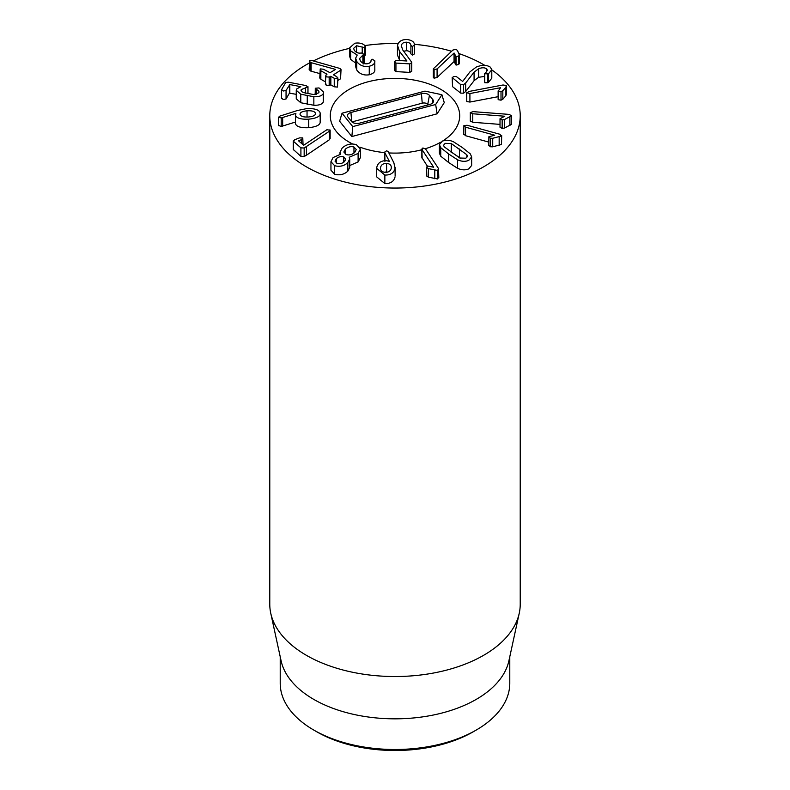 <?xml version="1.0" encoding="UTF-8"?>
<svg xmlns="http://www.w3.org/2000/svg" width="790" height="790" viewBox="0 0 790 790"><rect width="100%" height="100%" fill="white"/><g stroke="black" fill="none" stroke-linecap="round" stroke-linejoin="round"><path stroke-width="1.19" d="M460.688 84.589L452.176 77.558L452.532 86.643L452.532 78.131L453.351 76.472L456.324 76.531L462.663 81.429L470.01 71.791L476.331 67.031C482.038 64.78 486.699 64.81 490.294 67.13L491.795 69.678L488.437 73.885L484.527 73.747L484.764 82.703L484.764 74.181L487.42 70.221L486.571 68.779C484.576 67.456 481.91 67.456 478.592 68.779L474.079 72.157L465.656 83.019L463.552 84.668L460.688 84.589L460.688 93.111L452.532 86.643M491.795 69.678L491.795 78.2L488.437 82.407L488.437 73.885M488.437 82.407L487.766 82.772L487.766 74.26M487.766 82.772L484.764 82.703M486.571 71.781L486.571 68.779M484.527 76.433L478.592 77.302L474.079 80.679L465.656 91.541L465.656 83.019M465.656 91.541L463.552 93.19L463.552 84.668M463.552 93.19L460.688 93.111M498.135 96.686L469.912 102.058L466.772 101.545L466.772 93.023L468.756 91.512L503.023 84.984L506.41 85.547L505.886 87.196L502.825 90.731L501.008 91.66L498.204 91.156L500.593 87.7L469.912 93.546L466.683 92.726L466.772 100.952M506.41 85.547L506.528 94.494M506.41 94.069L505.886 95.718L502.825 99.254L501.008 100.182L498.204 99.678L498.322 90.485M498.204 99.678L498.322 98.997L498.204 99.678M470.317 112.506L473.25 111.647L509.017 114.392L511.634 115.755L504.494 119.527L502.163 119.902L500.021 118.737L504.78 116.229L472.756 113.77L470.317 112.506L470.297 121.156L470.317 112.763M511.634 124L511.653 115.617L511.634 124.277L504.494 128.049L502.163 128.424L500.021 127.259L500.021 118.905M500.021 127.259L500.021 118.737M500.011 124.385L472.756 122.282L470.317 121.028M463.898 125.57L467.147 125.264L499.734 134.211L501.512 135.969L492.723 138.29L490.294 138.23L488.872 136.749L494.728 135.199L465.557 127.2L463.898 125.57L463.74 134.468M501.512 144.481L501.68 135.544L501.512 144.481L492.723 146.812L490.294 146.752L488.872 145.271M488.743 145.627L488.872 136.749M488.743 142.082L465.557 135.712L463.898 134.093M387.732 172.082L386.596 171.944L386.596 163.421C389.974 163.737 391.534 165.308 391.287 168.132C390.695 170.946 388.69 172.358 385.263 172.358C381.876 172.013 380.296 170.433 380.533 167.599C381.145 164.794 383.16 163.402 386.596 163.421M391.336 167.45L391.287 168.132M380.533 168.892L380.494 168.27M386.596 171.944L384.108 172.21M386.685 150.772L388.226 151.71L393.884 162.809L395.059 168.3C393.943 172.941 390.537 175.192 384.858 175.054L376.712 168.379L376.791 167.273C377.916 162.819 381.086 160.617 386.29 160.676L389.351 161.318L384.928 152.905L384.779 152.016L386.685 150.772M395.148 167.233L395.148 175.755L395.059 168.3M395.059 176.812C393.943 181.463 390.537 183.714 384.858 183.576L384.858 175.054M384.858 183.576L376.712 176.901L376.712 168.379M384.928 160.696L384.779 152.016M384.928 161.427L384.779 160.538M343.769 162.177L343.769 156.894L345.783 159.096L344.509 161.565C342.337 163.49 339.848 164.103 337.063 163.392L335.049 161.16L336.293 158.741C338.456 156.795 340.944 156.183 343.769 156.894M336.293 163.036L336.293 158.741M353.959 153.072L353.959 147.009L356.27 149.537L354.73 152.421C352.182 154.692 349.328 155.413 346.168 154.554L343.848 152.026L345.358 149.192C347.956 146.891 350.829 146.17 353.959 147.009M345.358 154.198L345.358 149.192M356.359 144.679L360.428 149.024L358.107 153.418L349.219 157.269L349.723 158.909L347.827 162.622C344.173 165.989 339.789 167.016 334.654 165.722L330.951 161.693L333.103 157.556L340.628 154.228L339.996 152.273L342.228 147.957C346.445 144.284 351.155 143.197 356.359 144.679M360.428 149.024L360.428 157.546L358.107 161.94L358.107 153.418M358.107 161.94L349.279 165.732M349.723 158.909L349.723 167.431L347.827 171.144L347.827 162.622M347.827 171.144C344.173 174.511 339.789 175.538 334.654 174.244L334.654 165.722M334.654 174.244L330.951 170.206L330.951 161.693M329.894 129.787L329.45 131.199L304.17 147.997L300.911 147.858L293.534 141.39L294.532 139.8L299.588 137.875L302.777 137.875L301.533 139.583L298.61 140.867L303.646 145.281L326.902 129.718L330.141 130.251L330.141 138.773M329.894 138.309L329.45 139.712L329.45 131.199M329.45 139.712L306.451 155.215L306.451 146.693M306.451 155.215L304.17 156.519L300.911 156.381L300.911 147.858M300.911 156.381L293.258 149.419L293.258 140.897L293.534 149.912M302.777 137.875L303.044 144.748M459.158 54.54L458.793 55.932L456.087 56.584L454.053 53.049L437.087 68.918L434.105 69.698L433.325 68.839L452.887 50.066L456.116 49.247L457.548 50.698L459.158 54.54L459.257 63.526M459.158 63.062L458.793 64.444L456.087 65.106L454.053 61.571L437.087 77.44L434.105 78.21L433.325 77.361L433.325 68.839M456.087 65.106L456.087 56.584M455.415 64.543L455.415 56.021M454.122 61.59L454.122 53.078M454.053 61.571L454.053 53.049M401.32 47.173L401.32 45.632L402.653 49.829L411.788 62.351L411.738 71.228L409.734 72.403L409.734 63.891L395.938 63.072L394.358 61.61L396.422 60.376L406.959 60.998L399.464 51.33L397.548 45.435C398.466 41.475 401.616 39.5 407.008 39.5C411.857 40.181 414.345 41.959 414.474 44.823L412.4 46.59L410.899 45.346C410.642 43.489 409.22 42.443 406.653 42.206C403.611 42.176 401.834 43.322 401.32 45.632L401.241 46.422M409.734 72.403L395.938 71.594L394.338 70.369L394.358 61.61M400.046 60.583L399.464 59.852L399.464 51.33M399.464 59.852L397.449 55.063L397.449 46.541M414.474 44.823L414.503 45.356L414.474 44.823M410.899 45.346L410.899 53.868L412.4 55.112L414.503 53.868L414.503 45.356M410.899 53.868C410.642 52.012 409.22 50.965 406.653 50.728L406.653 42.206M406.653 50.728L403.71 51.202M411.738 71.228L411.738 62.706L409.734 63.891M374.786 69.224C375.27 71.811 373.423 73.658 369.256 74.773L369.256 66.251C363.854 67.101 359.677 65.501 356.744 61.462L355.648 58.193L357.218 55.023L350.642 50.856L349.654 47.844L354.819 43.223C359.075 42.591 362.363 43.312 364.694 45.376L365.484 46.64L365.484 55.152M369.256 74.773C363.854 75.623 359.677 74.023 356.744 69.984L356.744 61.462M356.744 69.984L355.648 66.706L355.648 58.193M355.648 63.072L350.642 59.368L350.642 50.856M350.642 59.368L349.654 56.367L349.654 47.844M365.286 46.037L364.437 47.588L356.576 45.741L353.634 48.358L354.285 50.234C355.994 52.604 358.334 53.523 361.316 52.989L364.279 54.5L364.279 63.022M365.286 54.559L364.279 56.13M356.576 52.367L356.576 45.741M364.062 53.858L359.588 58.559L360.309 60.741C361.968 63.21 364.417 64.197 367.646 63.704C369.987 63.121 371.122 62.045 371.033 60.465L372.08 59.171L374.786 60.712L374.825 69.836M364.062 62.38L363.183 64.01M362.887 63.101L362.887 55.547M374.786 60.712C375.27 63.289 373.423 65.135 369.256 66.251M333.36 74.783L336.826 76.729L337.468 78.566L334.249 78.269L330.842 76.363L329.173 77.055L326.27 76.877L325.835 75.188L326.991 74.201L320.849 70.754L320.236 68.908L323.426 69.224L330.022 72.69L335.543 69.411L311.122 62.677L310.095 62.291L309.601 60.573L312.05 60.563L340.115 68.513L340.549 70.29L333.429 74.823M337.468 87.088L337.903 77.943L337.468 87.088L334.249 86.791L330.842 84.885L329.173 85.577L329.173 77.055M329.173 85.577L326.27 85.389L325.835 83.701M325.381 84.362L325.835 75.188M325.381 81.814L320.849 79.276L320.236 77.43M319.762 78.082L320.236 68.908M319.762 73.569L311.122 71.199L311.122 62.677M311.122 71.199L310.095 70.814L310.095 62.291M309.176 69.708L309.601 60.573M310.095 70.814L309.601 69.095M340.549 78.812L341.043 69.599L340.549 78.812L337.903 80.392M301.267 91.077L301.267 89.556C300.546 90.712 301.365 91.729 303.706 92.618L313.521 94.523L318.775 92.835C319.417 91.551 318.637 90.435 316.415 89.477L315.289 88.223L319.022 87.937L323.643 92.173L323.228 102.206L323.228 93.684C321.885 95.886 318.765 96.903 313.847 96.736L300.773 94.217L296.26 90.297L296.655 88.974L300.822 86.663L289.821 84.56L286.059 90.455L283.274 91.018L281.605 89.606L285.585 82.664L288.212 82.17L305.987 85.567L307.893 86.999L301.267 89.556L301.039 90.337M323.228 102.206C321.885 104.408 318.765 105.426 313.847 105.258L313.847 96.736M313.847 105.258L300.773 102.74L296.26 98.819L296.26 90.297M296.26 94.316L289.397 93.171L286.059 98.977L283.274 99.54L281.605 98.128M281.507 98.444L281.605 89.606M307.981 93.704L307.981 86.693L307.893 93.684M305.503 93.161L305.503 87.799M318.775 92.835L319.022 91.976M316.415 94.287L316.415 89.477M315.22 94.484L315.289 88.223M323.643 92.173L323.228 93.684M307.043 117.048L307.043 110.807C311.941 110.541 314.756 111.37 315.487 113.296C315.644 115.281 313.304 116.515 308.456 116.989C303.577 117.256 300.773 116.416 300.052 114.481L300.012 114.116M300.052 114.481C299.874 112.506 302.215 111.281 307.043 110.807M320.147 112.94C320.681 116.199 316.869 118.283 308.722 119.172C300.901 119.497 296.497 118.194 295.48 115.241L295.904 113.375L281.2 117.957L278.682 117.147L279.887 116.091L297.455 110.501L306.471 108.655C314.608 108.279 319.17 109.711 320.147 112.94L320.217 122.095M320.147 121.463C320.681 124.721 316.869 126.805 308.722 127.694L308.722 119.172M295.48 123.763L295.421 114.748L295.48 123.763C296.497 126.706 300.901 128.019 308.722 127.694M295.421 122.055L281.2 126.479L281.2 117.957M281.2 126.479L278.682 125.462M278.682 125.669L278.682 117.147L278.673 125.57M438.49 168.497L437.67 170.472L428.526 168.655L426.837 167.648L427.588 166.009L433.68 167.223L422.146 149.804L422.897 147.957L425.613 149.034L438.49 168.497L438.815 177.918M438.49 177.019L437.67 178.994L428.526 177.177L426.837 176.17L426.59 166.967L426.837 176.17M427.301 166.097L421.85 157.487L421.85 148.974L422.146 158.316M444.217 146.831L443.575 145.261L445.185 143.346L451.297 143.553L466.831 154.731L467.473 156.302L465.853 158.217L459.74 158.01L444.217 146.831M460.6 158.326L451.297 152.075L451.297 143.553M451.297 152.075L450.438 151.759M466.831 157.605L466.831 154.731M442.252 141.232C445.59 139.751 449.332 139.929 453.48 141.775L462.426 147.592L470.297 153.882L471.66 156.924L468.796 160.331C465.448 161.812 461.706 161.624 457.568 159.787L448.631 153.981L440.741 147.681L439.388 144.629L442.252 141.232M471.66 156.924L471.66 165.446L468.796 168.853C465.448 170.334 461.706 170.146 457.568 168.31L457.568 159.787M457.568 168.31L448.631 162.503L440.741 156.203L440.741 147.681M440.741 156.203L439.388 153.151L439.388 144.629M491.795 69.876A125.225 72.295 180 0 1 520.225 115.745A125.225 72.295 180 0 1 442.923 182.549A125.225 72.295 180 0 1 306.451 166.868A125.225 72.295 180 0 1 269.775 115.745A125.225 72.295 180 0 1 309.176 63.101M313.353 60.929A125.225 72.295 180 0 1 349.654 48.358M364.881 45.573A125.225 72.295 180 0 1 398.239 43.47M414.404 44.319A125.225 72.295 180 0 1 451.613 51.261M458.723 53.513A125.225 72.295 180 0 1 484.833 65.382M440.751 89.339A64.701 37.357 180 0 1 459.701 115.745A64.701 37.357 180 0 1 442.479 141.124A64.701 37.357 180 0 0 459.701 115.745A64.701 37.357 180 0 0 367.883 81.834A64.701 37.357 180 0 0 330.299 115.745A64.701 37.357 180 0 1 370.243 81.242A64.701 37.357 180 0 1 440.751 89.339M440.583 142.259A64.701 37.357 180 0 1 425.375 148.727A64.701 37.357 180 0 0 440.583 142.259M421.85 149.735A64.701 37.357 180 0 1 388.858 152.934A64.701 37.357 180 0 0 421.85 149.735M384.74 152.628A64.701 37.357 180 0 1 359.885 147.118A64.701 37.357 180 0 0 384.74 152.628M352.696 144.017A64.701 37.357 180 0 1 330.299 115.745A64.701 37.357 180 0 0 352.696 144.017M316.78 731.797L313.828 730.088L316.78 731.797A110.62 63.862 0 0 0 473.22 731.797L476.173 730.088A114.787 66.271 180 0 1 313.828 730.088L313.828 730.088A114.787 66.271 180 0 1 280.213 683.231L280.213 656.697M509.787 656.697L509.787 683.231A114.787 66.271 180 0 1 476.173 730.088M519.247 613.247L508.898 660.815A114.787 66.271 180 0 1 395 718.831A114.787 66.271 180 0 1 281.102 660.815L270.753 613.247A125.225 72.295 0 0 0 306.451 655.354A125.225 72.295 0 0 0 435.606 672.626A125.225 72.295 0 0 0 519.247 613.247A125.225 72.295 0 0 0 520.225 604.231L520.225 115.745M269.775 115.745L269.775 604.231A125.225 72.295 0 0 0 270.753 613.247M350.938 112.496L421.455 93.694A6.014 3.476 180 0 1 429.434 95.392L432.94 99.767A6.014 3.476 180 0 1 433.443 101.663A6.014 3.476 180 0 1 429.997 104.379L359.48 123.171A6.014 3.476 180 0 1 351.501 121.482L347.995 117.098A6.014 3.476 180 0 1 347.491 116.081A6.014 3.476 180 0 1 350.938 112.496L351.688 121.69M428.17 104.863L427.765 104.359A4.177 2.409 0 0 0 422.225 103.184L351.925 121.927M342.05 113.217L424.961 91.127L441.906 94.721L435.665 104.507L352.755 126.607L342.05 113.217L339.611 121.226L351.856 136.542L352.755 126.607M435.665 104.507L437.127 113.809L444.266 102.621L441.906 94.721M437.127 113.809L351.856 136.542M478.592 77.302L478.592 68.779M474.079 80.679L474.079 72.157M505.886 95.718L505.886 87.196M502.825 99.254L502.825 90.731M501.008 100.182L501.008 91.66M469.912 102.058L469.912 93.546M509.915 125.63L509.915 117.108M504.494 128.049L504.494 119.527M502.163 128.424L502.163 119.902M472.756 122.282L472.756 113.77M499.162 145.469L499.162 136.947M492.723 146.812L492.723 138.29M490.294 146.752L490.294 138.23M465.557 135.712L465.557 127.2M304.17 156.519L304.17 147.997M301.533 143.425L301.533 139.583M434.105 78.21L434.105 69.698M458.793 64.444L458.793 55.932M437.087 77.44L437.087 68.918M395.938 71.594L395.938 63.072M412.4 55.112L412.4 46.59M364.437 56.11L364.437 47.588M362.225 52.871L362.225 46.975M363.183 63.249L363.183 55.488M334.249 86.791L334.249 78.269M330.842 84.885L330.842 76.363M330.398 84.856L330.398 76.334M320.849 79.276L320.849 70.754M307.261 104.389L307.261 95.867M300.773 102.74L300.773 94.217M289.821 93.082L289.821 84.56M289.397 93.171L289.397 84.648M286.059 98.977L286.059 90.455M282.662 126.203L282.662 117.68M437.67 178.994L437.67 170.472M434.786 178.767L434.786 170.255M428.526 177.177L428.526 168.655M459.444 157.496L459.444 148.974M448.631 162.503L448.631 153.981M422.225 103.184L421.455 93.694M427.765 104.359L429.434 95.392M432.278 103.322L432.94 99.767M498.135 90.929L498.135 99.451M384.74 152.282L384.74 160.795M339.996 152.273L339.996 154.346"/></g></svg>
